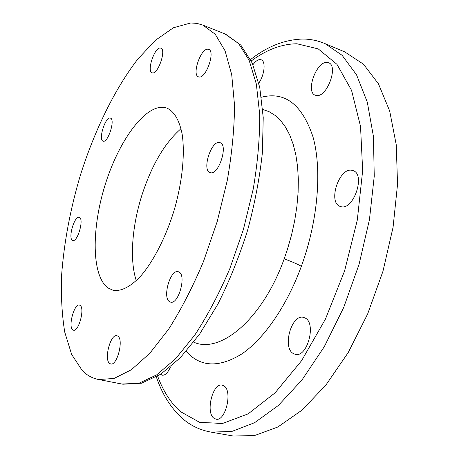 <?xml version="1.0" encoding="UTF-8"?>
<svg xmlns="http://www.w3.org/2000/svg" width="459" height="459" viewBox="0 0 459 459"><rect width="100%" height="100%" fill="white"/><g stroke="black" fill="none" stroke-linecap="round" stroke-linejoin="round"><path stroke-width="0.69" d="M316.509 95.506C326.906 97.601 338.702 65.941 328.638 62.774L327.037 62.424C316.349 61.231 305.315 92.161 315.281 95.214L316.509 95.506M258.801 83.085C264.579 74.943 265.968 61.225 261.228 59.802L260.161 59.572C257.86 59.59 255.451 61.299 252.932 64.702M160.61 374.314L162.291 375.215C165.251 375.456 167.96 372.714 170.427 366.971M213.825 418.149L216.023 419.182C225.455 421.769 232.822 391.217 224.072 385.95L222.208 385.112C212.878 382.508 205.345 412.09 213.825 418.149M293.45 353.614L295.229 354.314C307.375 358.106 316.762 322.677 304.902 317.909L303.6 317.421C291.574 313.595 281.952 347.853 293.45 353.614M340.624 206.527C353.31 211.318 366.11 174.122 352.948 170.582L352.219 170.375C339.207 166.703 327.347 203.056 340.412 206.458L340.624 206.527M109.489 363.339L110.722 363.976C117.056 365.989 123.838 339.999 117.98 336.217L116.913 335.695C110.636 333.71 103.832 359.001 109.489 363.339M72.625 329.78L73.492 330.233C78.632 332.012 84.995 308.448 80.205 305.424L79.453 305.051C74.352 303.301 67.995 326.297 72.625 329.78M72.419 240.309L72.826 240.487C77.491 242.369 84.181 219.282 79.499 217.463L79.189 217.337C74.542 215.506 67.886 238.089 72.419 240.309M103.149 141.142C107.963 143.242 115.582 119.191 110.43 118.135L110.292 118.101C105.363 116.454 98.014 140.07 103.12 141.131L103.149 141.142M152.531 72.918C158.177 74.146 166.479 49.561 160.874 48.149L160.277 48.029C154.482 47.317 146.53 71.415 152.078 72.815L152.531 72.918M199.143 76.992C206.137 78.437 215.569 51.265 208.69 49.383L207.841 49.211C200.658 48.402 191.69 75.001 198.495 76.842L199.143 76.992M210.233 172.624C218.45 175.969 228.68 144.74 220.016 142.68L219.689 142.583C211.26 140.018 201.576 170.57 210.159 172.601L210.233 172.624M169.595 301.706L170.564 302.114C178.459 304.862 186.698 275.228 178.953 271.992L178.218 271.699C170.387 268.98 162.107 297.788 169.595 301.706M181.03 128.669C164.638 143.007 151.55 165.332 141.762 195.643C131.985 226.58 129.467 260.121 136.277 280.678M108.049 287.988L113.195 290.312C121.101 291.511 130.046 287.018 140.035 276.846C153.174 262.014 166.02 237.062 174.46 209.212C182.43 181.225 185.12 153.317 182.091 133.776C179.182 119.845 174.081 111.267 166.772 108.031L164.391 107.417C144.82 104.491 118.542 141.292 105.059 185.097C91.381 228.834 91.502 275.945 108.049 287.988M193.709 342.156C219.97 354.302 262.445 319.63 284.19 258.847L287.368 249.558L291.488 235.192L294.672 220.739L296.898 206.361L298.109 192.464L298.333 179.136L297.564 166.491L295.848 154.901L293.238 144.419L289.761 135.089L285.544 127.143L280.656 120.591L275.13 115.416L269.129 111.709L262.743 109.437M261.423 97.239C284.884 91.209 302.068 104.4 312.975 136.822C322.115 169.216 318.225 220.113 301.356 266.289C286.617 306.486 263.655 339.201 241.589 354.09C218.673 368.026 200.199 367.114 186.17 351.359M190.743 22.967L173.376 27.775L155.458 40.249L137.792 59.131C114.739 88.931 94.629 130.373 80.491 174.856C70.359 208.902 64.082 242.186 61.649 274.706C60.881 295.602 61.913 314.742 64.748 332.132L71.656 354.446L82.276 370.579C87.021 375.399 92.517 378.382 98.76 379.541L114.067 378.445L131.314 369.788L149.818 353.264L168.711 329.08C181.207 309.389 192.791 286.881 203.463 261.55L217.17 221.651L227.228 180.691C231.956 153.627 234.388 128.457 234.526 105.168L231.709 74.656L225.071 50.811L215.231 34.264L202.93 25.125L196.968 23.392L190.743 22.967M231.634 435.746L233.356 436.05L254.636 435.522L277.815 427.031L301.953 410.174L325.873 385.084L348.243 352.512L367.676 313.91L382.938 271.349L393.065 227.297L397.534 184.352L396.272 144.918L389.668 110.946L378.44 83.808L363.499 64.226L344.732 51.89M157.661 376.156C163.134 391.102 170.731 402.922 180.444 411.631L199.619 422.32L222.506 423.491L248.153 413.863L275.136 392.795L301.609 360.659L325.448 319.085L344.577 270.942L357.303 220.05L362.662 170.582L360.527 126.374L351.554 90.366L336.963 64.335L318.253 48.901L296.956 43.777C281.746 43.944 266.507 49.675 251.251 60.972M284.19 258.847C291.563 261.521 297.289 264.005 301.356 266.289M345.862 52.36L325.035 43.634L342.156 55.338L356.568 74.886L367.292 102.127L373.419 136.352L374.251 176.187L369.443 219.66L359.07 264.327L343.682 307.541L324.249 346.769L302.016 379.909L278.355 405.481L254.59 422.699L231.875 431.443L211.111 432.12L233.356 436.05M121.864 384.022L138.819 383.299L156.611 374.905L175.573 358.76L194.811 335.047C207.468 315.717 219.138 293.594 229.816 268.676L243.425 229.385L253.236 188.993C257.734 162.274 259.886 137.379 259.691 114.302L256.334 84.003L249.105 60.221L238.663 43.605L225.105 34.018M211.111 432.12C199.791 430.117 189.951 425.321 181.598 417.73C170.415 407.328 161.998 393.73 156.335 376.931M250.562 59.561C267.121 46.514 284.402 39.681 302.412 39.055C310.158 39.004 317.697 40.53 325.035 43.634M98.76 379.541L122.909 384.223L141.51 383.202L160.782 374.2L180.272 357.768L199.562 334.204L217.853 304.202C229.282 281.384 239.168 256.851 247.51 230.596C254.699 204.008 259.656 178.04 262.387 152.686L263.231 117.596L259.742 87.394L252.226 63.084L240.872 45.148L225.765 34.282L202.93 25.125"/></g></svg>

